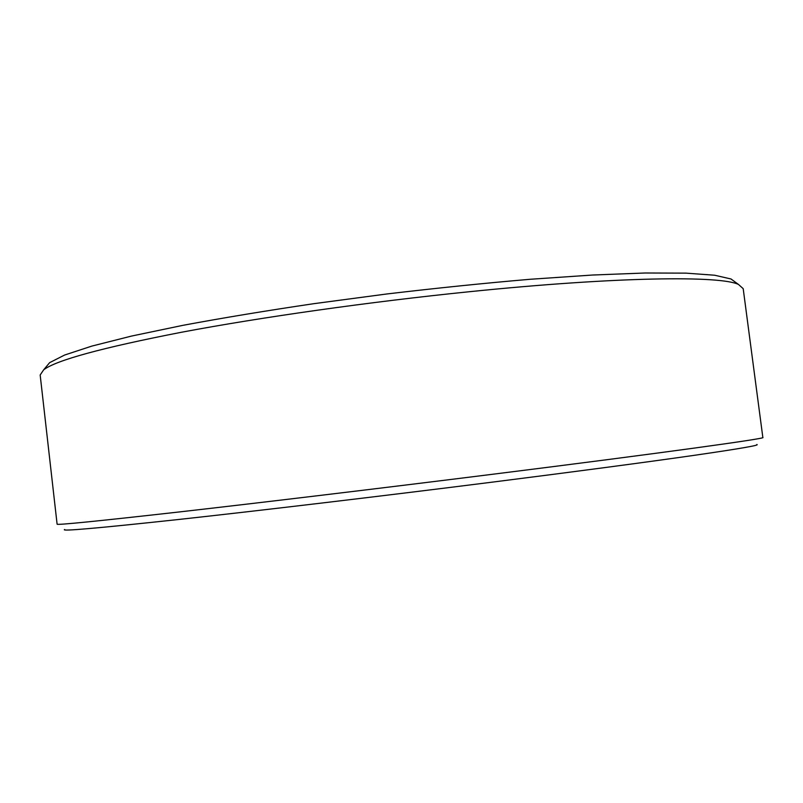 <?xml version="1.0" encoding="UTF-8"?>
<svg xmlns="http://www.w3.org/2000/svg" width="803" height="803" viewBox="0 0 803 803"><rect width="100%" height="100%" fill="white"/><g stroke="black" fill="none" stroke-linecap="round" stroke-linejoin="round"><path stroke-width="1.2" d="M756.817 444.521C760.351 445.153 739.653 448.736 694.725 455.261C646.184 462.227 578.361 471.241 491.245 482.272C380.04 496.324 257.542 510.859 177.383 519.621C97.856 528.193 60.275 531.486 64.662 529.508M492.149 474.322C663.951 452.812 767.668 438.358 762.85 437.515L743.197 288.678L738.539 284.493C721.034 275.559 617.658 276.553 469.333 291.72C369.701 301.838 260.814 317.285 181.699 332.211C102.182 347.699 56.17 360.226 43.673 369.812L40.17 375.001L57.103 524.168C56.601 525.252 96.952 521.217 178.156 512.073C259.76 502.798 381.576 488.174 492.149 474.322M46.142 366.861L49.645 362.645L64.611 355.036L91.853 346.093L131.541 336.066L183.014 325.315C222.692 317.928 266.285 310.721 313.792 303.685L387.026 293.948C436.681 288.086 484.38 283.188 530.121 279.283L592.574 275.027L645.12 273L686.053 273.14L714.65 275.228L731.011 278.982L735.438 282.224M49.645 362.645L43.673 369.812M731.011 278.982L738.539 284.493"/></g></svg>
